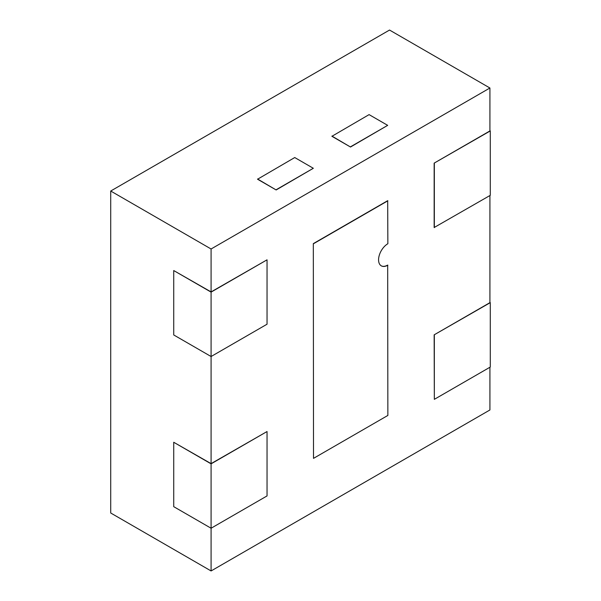 <?xml version="1.0" encoding="UTF-8"?>
<svg xmlns="http://www.w3.org/2000/svg" width="601" height="601" viewBox="0 0 601 601"><rect width="100%" height="100%" fill="white"/><g stroke="black" fill="none" stroke-linecap="round" stroke-linejoin="round"><path stroke-width="0.9" d="M331.917 136.299L350.503 147.027L387.683 125.354L369.089 114.618L331.917 136.299M489.92 367.256L489.92 409.972L211.086 570.95L110.712 512.999L110.712 191.028L211.086 248.987L489.92 88.001L489.92 130.935L434.155 163.126L434.155 227.524L490.288 195.325L490.288 130.935L434.155 163.126M110.712 191.028L389.538 30.05L489.92 88.001M257.559 179.226L276.152 189.961L313.324 168.28L294.738 157.545L257.559 179.226M211.086 291.913L173.727 270.555L211.086 292.124L267.039 259.827L211.086 291.913L211.086 248.987M211.086 570.95L211.086 463.844L267.039 431.541L211.086 463.626L173.727 442.268L211.086 463.844M211.086 463.626L211.086 292.124M434.155 334.84L434.335 399.342L490.288 367.038L490.288 302.649L434.155 334.84L489.92 302.649L489.92 195.543M381.199 265.785A13.147 7.588 120 0 0 387.683 265.086L387.863 415.441L313.512 458.368L313.324 243.615L387.683 200.689L387.863 243.728A13.147 7.588 120 0 0 379.276 255.312A13.147 7.588 120 0 0 381.297 265.845A13.147 7.588 120 0 0 387.863 265.191M267.039 431.541L267.039 495.93L211.086 528.234L173.727 506.666L173.727 442.268M434.335 334.952L434.335 399.342M434.335 163.239L434.335 227.629M313.512 458.368L313.324 243.615M313.512 243.728L387.863 200.794M267.039 259.827L267.039 324.217L211.086 356.521L173.727 334.952L173.727 270.555M331.917 136.081L350.503 147.027M350.503 146.817L387.683 125.354M257.559 179.008L276.152 189.961M276.152 189.743L313.324 168.28"/></g></svg>
